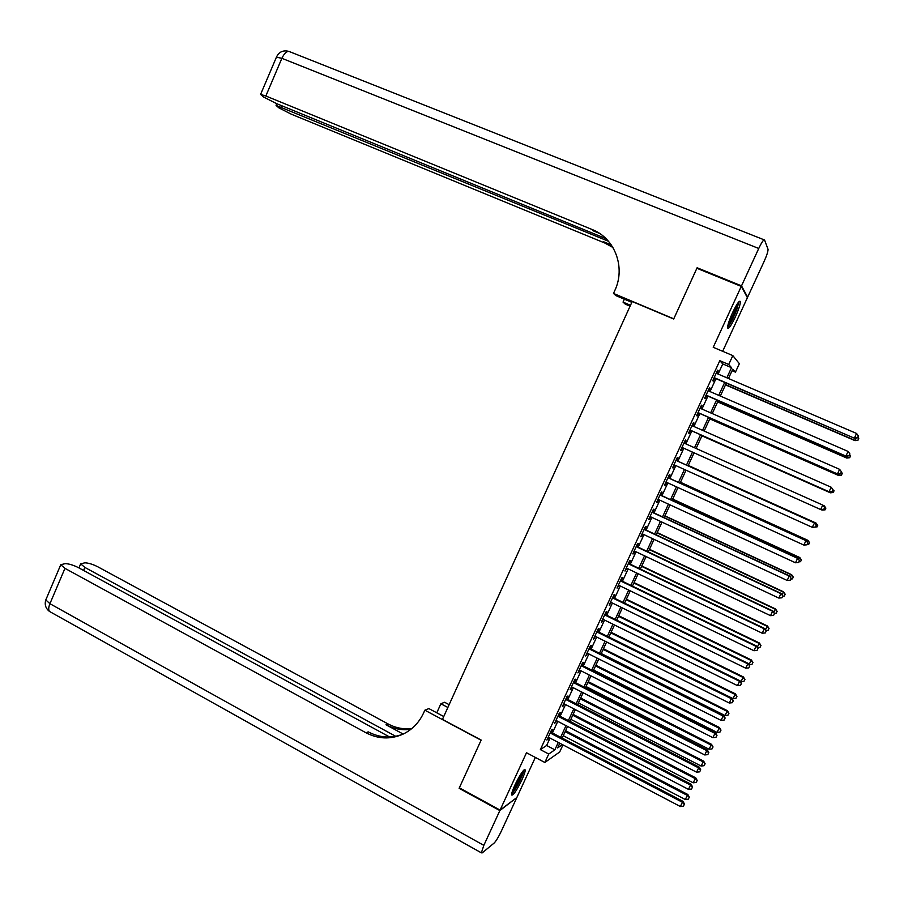 <?xml version="1.0" encoding="UTF-8"?>
<svg xmlns="http://www.w3.org/2000/svg" width="904" height="904" viewBox="0 0 904 904"><rect width="100%" height="100%" fill="white"/><g stroke="black" fill="none" stroke-linecap="round" stroke-linejoin="round"><path stroke-width="1.36" d="M521.834 780.016C524.184 774.864 525.303 771.485 525.19 769.903C523.744 769.033 520.331 774.039 514.964 784.909C512.624 790.073 511.506 793.441 511.619 795C513.11 795.802 516.523 790.808 521.834 780.016M735.37 316.908C738.783 309.27 740.432 304.139 740.331 301.507C739.382 300.173 736.794 303.88 732.579 312.614C729.155 320.287 727.505 325.417 727.618 327.994C728.601 329.293 731.178 325.598 735.37 316.908M562.966 744.885L559.689 751.981L544.841 762.479L548.739 754.038L554.853 749.823L558.276 742.421M722.669 351.294L747.405 297.676L741.269 286.398L696.882 268.285L673.683 318.999L632.19 301.529L442.451 719.392L481.177 740.06L459.345 787.802L500.081 810.086L516.828 797.543L535.337 757.428M718.104 374.053L722.771 363.939L719.81 360.685L728.726 364.481L732.828 355.6L739.359 363.679L735.438 372.143L732.794 369.126L728.454 378.505M732.059 370.696L735.438 372.143M551.203 732.33L552.547 729.404L551.53 730.036L546.897 740.082L548.83 737.461M558.909 715.629L560.254 712.702L559.271 713.279L554.627 723.336L556.559 720.714M566.638 698.882L567.983 695.956L567.023 696.476L562.367 706.566L564.311 703.922M574.379 682.113L575.735 679.164L574.786 679.639L570.119 689.752L572.074 687.108M582.142 665.299L583.498 662.349L582.571 662.768L577.905 672.904L579.848 670.248M589.916 648.45L591.272 645.49L590.38 645.863L585.69 656.01L587.656 653.355M597.713 631.557L599.069 628.596L598.199 628.913L593.51 639.083L595.465 636.416M605.522 614.641L606.889 611.669L606.042 611.929L601.329 622.121L603.296 619.443M613.353 597.68L614.72 594.708L613.895 594.911L609.183 605.126L611.149 602.437M621.195 580.673L622.573 577.701L621.771 577.848L617.036 588.086L619.014 585.396M629.06 563.644L630.438 560.661L629.659 560.751L624.924 571.012L626.901 568.311M636.936 546.57L638.314 543.575L637.569 543.62L632.811 553.903L633.591 553.824L634.8 551.191M644.834 529.462L646.213 526.456L645.49 526.444L640.733 536.75L641.478 536.739L642.721 534.038M652.744 512.308L654.134 509.302L653.434 509.234L648.665 519.563L649.388 519.597L650.654 516.839M660.677 495.121L662.067 492.115L661.389 491.991L656.609 502.341L657.31 502.432L658.609 499.607M668.632 477.9L670.022 474.882L669.367 474.702L664.576 485.075L665.254 485.222L666.587 482.329M676.599 460.633L678 457.605L677.367 457.379L672.565 467.775L673.209 467.978L674.576 465.018M684.588 443.333L685.978 440.304L685.379 440.011L680.565 450.441L681.187 450.689L682.576 447.672M692.611 425.931L693.989 422.959L693.413 422.609L688.588 433.061L689.187 433.366L690.588 430.338M700.668 408.495L702.012 405.568L701.459 405.173L696.622 415.637L697.199 416.009L698.6 412.97M708.725 391.014L710.058 388.144L709.527 387.692L704.679 398.178L705.233 398.607L706.634 395.556M719.81 360.685L540.366 749.608L546.626 745.484L550.05 738.093M552.412 732.963L557.779 721.347M560.13 716.262L565.531 704.555M567.859 699.515L573.294 687.729M575.599 682.735L581.08 670.87M583.362 665.92L588.877 653.965M591.148 649.061L596.696 637.026M598.945 632.167L604.539 620.054M606.754 615.24L612.392 603.047M614.596 598.279L620.257 585.995M622.438 581.283L628.144 568.91M630.303 564.243L636.054 551.79M638.19 547.157L643.976 534.626M646.089 530.049L651.92 517.427M654.01 512.896L659.875 500.183M661.943 495.708L667.853 482.905M669.898 478.476L675.842 465.594M677.864 461.209L683.853 448.237M685.865 443.898L691.865 430.903M693.899 426.496L699.877 413.523M701.945 409.06L707.922 396.121M710.013 391.579L715.979 378.663M716.815 373.51L718.115 370.685L717.606 370.165L712.759 380.686L713.279 381.172L714.691 378.109M544.841 762.479L526.501 752.738L500.081 810.086M540.366 749.608L548.739 754.038M741.269 286.398L713.222 347.294L732.828 355.6M559.802 743.212L557.632 747.913L562.435 744.602M726.319 383.115L720.341 396.054M718.239 400.596L712.239 413.569M710.171 418.043L704.159 431.038M702.125 435.445L696.103 448.474M694.08 452.825L688.08 465.82M686.046 470.216L680.079 483.12M678.023 487.561L672.09 500.375M670.022 504.873L664.135 517.596M662.033 522.139L656.18 534.784M654.067 539.372L648.258 551.926M646.111 556.57L640.348 569.045M638.179 573.724L632.45 586.108M630.257 590.843L624.574 603.149M622.359 607.917L616.709 620.144M614.483 624.958L608.867 637.105M606.618 641.964L601.047 654.021M598.776 658.937L593.239 670.904M590.945 675.864L585.442 687.752M583.136 692.758L577.667 704.566M575.339 709.617L569.915 721.335M567.554 726.432L562.175 738.082M726.839 377.804L731.528 367.679L728.726 364.481M560.649 737.28L566.028 725.641M568.39 720.544L573.803 708.826M576.142 703.775L581.6 691.978M583.905 686.972L589.408 675.085M591.691 670.124L597.228 658.157M599.499 653.253L605.07 641.196M607.318 636.326L612.935 624.201M615.161 619.376L620.811 607.16M623.014 602.38L628.698 590.086M630.89 585.351L636.608 572.966M638.778 568.288L644.541 555.824M646.688 551.191L652.485 538.626M654.609 534.049L660.451 521.405M662.553 516.862L668.44 504.138M670.508 499.652L676.429 486.838M678.486 482.386L684.452 469.492M686.486 465.097L692.487 452.113M694.498 447.762L700.521 434.745M702.555 430.327L708.566 417.343M710.634 412.857L716.623 399.896M718.725 395.353L724.703 382.426M722.771 363.939L731.528 367.679M546.626 745.484L554.853 749.823M717.494 370.425L718.115 370.685M709.437 387.884L710.058 388.144M701.391 405.308L702.012 405.568M693.379 422.688L693.989 422.959M685.368 440.033L685.978 440.304M680.576 450.418L681.187 450.689M672.599 467.696L673.209 467.978M664.643 484.939L665.254 485.222M656.699 502.149L657.31 502.432M648.778 519.314L649.388 519.597M640.868 536.445L641.478 536.739M632.981 553.542L633.591 553.824M625.116 570.593L625.715 570.887M617.262 587.611L617.861 587.905M609.42 604.595L610.019 604.889M601.601 621.534L602.2 621.828M593.804 638.45L594.391 638.744M586.018 655.31L586.606 655.615M578.244 672.147L578.842 672.452M570.492 688.938L571.079 689.244M562.763 705.696L563.35 706.001M555.045 722.42L555.632 722.725M547.349 739.11L547.926 739.415M714.07 377.849L854.517 438.259L714.171 377.623M857.534 437.739L858.382 435.943L857.534 437.739L854.449 437.954L856.574 433.457L716.194 373.239M854.517 438.259L857.557 437.864M858.382 435.943L856.574 433.457M725.505 384.878L855.014 440.632L856.031 438.056M725.607 384.663L854.958 440.338L857.975 440.248L858.777 438.383L857.952 440.135M857.885 437.152L858.777 438.383M857.975 440.248L855.014 440.632M738.082 302.704L736.319 309.993C733.042 318.31 730.183 323.632 727.765 325.937M728.33 323.609C730.635 320.389 732.918 315.835 735.178 309.936L736.726 304.716M727.584 327.237C730.466 323.824 733.562 317.869 736.862 309.371L738.93 301.676M523.009 770.988L522.229 774.457C518.726 783.271 515.28 789.407 511.901 792.876M512.647 790.491C515.879 786.118 518.681 780.807 521.054 774.558L521.54 772.976M511.641 794.13C515.653 789.384 519.427 782.468 522.987 773.383L523.857 770.061M697.707 268.612L697.12 267.753L673.774 318.829L613.5 293.438L614.833 290.489C625.862 267.403 614.856 238.193 592.154 229.526L265.844 96.005L260.601 94.4L263.584 97.022L276.375 103.531L606.03 238.667M631.828 302.332L615.884 295.619L613.5 293.438M630.088 306.173L625.252 304.128L623.037 302.106L624.359 299.19M592.154 229.526L593.431 230.893L599.431 233.345M741.517 285.867L747.631 297.167L764.072 261.538C766.784 255.459 768.106 251.368 768.038 249.289L764.558 240.001C763.733 239.255 761.801 242.091 758.738 248.476L741.517 285.867L697.12 267.753M747.631 297.167L746.975 296.896M630.495 305.258L623.037 302.106M608.46 241.255L276.059 105.395L278.861 107.858L291.257 114.164L604.799 243.018L612.935 247.481M612.483 246.747L603.612 241.752L611.285 244.905M499.856 810.583L459.119 788.299L481.097 740.218L424.857 710.194L423.58 712.996C419.015 722.782 412.054 729.878 402.698 734.297C390.358 739.585 378.109 739.065 365.962 732.76L64.952 568.356L49.923 603.702L483.832 845.364L499.856 810.583L516.365 797.882M447.864 707.47L440.881 703.764L436.779 712.804M440.881 703.764L444.61 702.272L449.141 704.668M424.857 710.194L428.869 708.589L443.751 716.522M395.726 736.297L84.863 567.418L80.682 563.836L84.863 562.819C88.49 562.943 92.807 564.265 97.813 566.808L388.065 723.934C395.579 727.946 403.478 729.494 411.772 728.59M410.902 729.291C402.212 730.477 393.907 728.974 385.997 724.759L403.184 734.071M483.832 845.364L481.357 852.834L482.216 852.879L494.126 843.059C496.07 841.104 498.443 837.172 501.268 831.273L516.613 798.017M389.635 736.997L78.558 567.712C73.439 565.113 68.986 563.757 65.19 563.633L60.76 564.729L64.952 568.356M402.992 734.161C391.195 738.591 379.601 737.822 368.199 731.867L365.962 732.76M706.013 395.285L846.065 456.147L706.092 395.127M849.048 455.684L849.896 453.898L849.048 455.684L845.974 455.91L848.088 451.424L708.114 390.754M846.065 456.147L849.082 455.785M849.896 453.898L848.088 451.424M697.99 412.699L837.635 474.001L698.035 412.586M840.596 473.594L841.432 471.809L840.596 473.594L837.511 473.82L839.624 469.345L700.046 408.224M837.635 474.001L840.641 473.673M841.432 471.809L839.624 469.345M689.967 430.067L829.217 491.821L689.989 430.01M832.155 491.46L829.07 491.697L831.183 487.233L833.047 489.731L832.155 491.46L833.047 489.731M692.001 425.66L831.183 487.233L832.991 489.674M829.217 491.821L832.211 491.505M823.793 509.314L824.64 507.528L823.793 509.314L820.651 509.528L681.966 447.401M823.725 509.28L820.651 509.528L822.753 505.076L824.64 507.528M683.978 443.05L822.753 505.076L824.572 507.506M717.64 401.896L846.777 458.068L847.568 455.966M717.708 401.738L846.698 457.831L849.726 457.706L850.517 455.865L849.692 457.616M849.624 454.644L850.517 455.865M849.726 457.706L846.777 458.068M709.776 418.88L838.562 475.459L839.127 473.843M709.832 418.778L838.449 475.278L841.488 475.131L842.279 473.312L841.454 475.052M841.375 472.103L842.279 473.312M841.488 475.131L838.562 475.459M701.945 435.83L830.369 492.804L830.708 491.663M701.967 435.784L830.222 492.691L833.285 492.51L834.053 490.725L833.228 492.454M833.285 492.51L830.369 492.804M820.956 509.585L822.019 510.059L822.312 509.449M823.781 506.342L824.075 505.72L822.979 505.223M825.092 509.845L822.019 510.059L825.092 509.845L825.838 508.082L825.024 509.822M825.838 508.082L824.233 505.799L825.906 508.116M815.408 527.077L816.244 525.303L815.408 527.077L812.244 527.314L673.966 464.746M815.329 527.066L812.244 527.314L814.538 522.896L675.989 460.362M675.966 460.407L814.346 522.874L816.165 525.292M816.244 525.303L814.538 522.896M815.397 524.094L816.063 523.077L688.26 465.413M817.657 525.416L816.832 527.145L817.724 525.416L815.883 523.054L688.238 465.458M816.063 523.077L817.724 525.416M667.977 477.73L805.961 540.637L803.859 545.067L665.977 482.058M668.022 477.617L806.187 540.603L807.78 543.044L806.944 544.807L807.78 543.044M807.871 543.021L806.187 540.603M803.859 545.067L806.944 544.807M807.023 541.812L807.916 540.332L680.475 482.261M809.487 542.705L808.673 544.434L809.566 542.694L807.713 540.355L680.429 482.363M808.673 544.434L807.148 544.558M807.916 540.332L809.566 542.694M659.999 495.008L797.588 558.356L795.497 562.774L658.01 499.324M660.078 494.838L797.836 558.265L799.418 560.751L798.582 562.514L799.418 560.751M799.509 560.706L797.836 558.265M795.497 562.774L798.582 562.514M798.673 559.486L799.791 557.531L672.7 499.076M801.328 559.96L800.515 561.678L801.43 559.915L799.554 557.621L672.621 499.234M800.515 561.678L798.989 561.813M799.791 557.531L801.43 559.915M652.044 512.252L789.237 576.029L787.158 580.447L650.055 516.557M652.146 512.026L789.52 575.882L791.068 578.413L790.232 580.176L791.068 578.413M791.181 578.345L789.52 575.882M787.158 580.447L790.232 580.176M790.345 577.114L791.678 574.707L664.937 515.856M793.203 577.17L792.39 578.888L793.305 577.114L791.418 574.854L664.835 516.06M792.39 578.888L790.864 579.023M791.678 574.707L793.305 577.114M644.1 529.45L780.909 593.668L778.83 598.075L642.122 533.755M644.224 529.179L781.214 593.465L782.74 596.041L781.915 597.804L782.74 596.041M782.864 595.951L781.214 593.465M778.83 598.075L781.915 597.804M782.039 594.708L783.587 591.837L657.197 532.592M785.079 594.346L784.276 596.064L785.192 594.267L783.293 592.041L657.072 532.863M784.276 596.064L782.751 596.199M783.587 591.837L785.192 594.267M636.179 546.626L772.592 611.274L770.524 615.669L634.201 550.909M636.337 546.287L772.931 611.002L774.434 613.624L773.598 615.387L774.434 613.624M774.558 613.522L772.931 611.002M770.524 615.669L773.598 615.387M773.745 612.257L775.508 608.934L649.467 549.293M776.988 611.477L776.174 613.194L777.112 611.375L775.203 609.183L649.321 549.621M776.174 613.194L774.457 613.353M775.508 608.934L777.112 611.375M628.269 563.746L764.309 628.834L762.23 633.218L626.302 568.028M628.461 563.35L764.66 628.506L766.14 631.173L765.315 632.924L766.14 631.173M766.287 631.037L764.66 628.506M762.23 633.218L765.315 632.924M765.473 629.772L767.451 625.986L641.761 565.972M768.909 628.585L768.095 630.291L769.044 628.449L767.112 626.291L641.591 566.345M768.095 630.291L765.937 630.495M767.451 625.986L769.044 628.449M620.381 580.843L756.026 646.349L753.97 650.722L618.415 585.103M620.596 580.391L756.422 645.964L757.868 648.676L757.043 650.428L757.868 648.676M758.027 648.53L756.422 645.964M753.97 650.722L757.043 650.428M757.224 647.241L759.416 643.004L634.077 582.605M760.84 645.637L760.038 647.343L760.987 645.49L759.055 643.365L633.874 583.035M760.038 647.343L757.439 647.592M759.416 643.004L760.987 645.49M612.516 597.894L747.777 663.83L745.721 668.192L610.55 602.143M612.754 597.386L748.184 663.389L749.619 666.146L748.794 667.886L749.619 666.146M749.778 665.965L748.184 663.389M745.721 668.192L748.794 667.886M748.964 664.643L751.394 659.988L626.393 599.194M752.795 662.666L751.992 664.361L752.953 662.496L750.998 660.406L626.178 599.68M751.992 664.361L748.998 664.655M751.394 659.988L752.953 662.496M604.663 614.901L739.54 681.277L737.483 685.627L602.708 619.15M604.923 614.347L739.981 680.78L739.54 681.277L741.382 683.571L740.568 685.311L741.382 683.571M741.562 683.379L739.981 680.78M737.483 685.627L740.568 685.311M740.308 681.322L740.975 681.65L743.393 676.938L618.743 615.76M744.772 679.65L743.969 681.345L744.941 679.458L742.975 677.401L618.494 616.302M743.969 681.345L740.975 681.65M743.393 676.938L744.941 679.458M596.832 631.885L731.325 698.668L729.268 703.018L594.877 636.122M597.115 631.263L731.788 698.125L731.325 698.668L733.167 700.962L732.353 702.702L733.167 700.962M733.359 700.736L731.788 698.125M729.268 703.018L732.353 702.702M608.912 637.015L732.963 698.6L735.404 693.843L611.093 632.291M736.76 696.6L735.958 698.295L736.941 696.385L734.963 694.362L610.821 632.879M735.958 698.295L732.963 698.6M735.404 693.843L736.941 696.385M589.012 648.823L723.121 716.036L721.076 720.364L587.058 653.05M589.318 648.145L723.618 715.426L723.121 716.036L724.974 718.307L724.16 720.047L724.974 718.307M725.166 718.07L723.618 715.426M721.076 720.364L724.16 720.047M601.262 653.547L724.974 715.516L727.437 710.713L603.465 648.778M728.771 713.505L727.969 715.2L728.952 713.279L726.974 711.29L603.171 649.422M727.969 715.2L724.974 715.516M727.437 710.713L728.952 713.279M581.216 665.728L714.94 733.359L712.906 737.675L579.261 669.943M581.543 664.994L715.459 732.692L714.94 733.359L716.793 735.619L715.979 737.348L716.793 735.619M716.996 735.359L715.459 732.692M712.906 737.675L715.979 737.348M593.634 670.056L716.996 732.387L719.482 727.539L595.86 665.231M720.793 730.387L720.002 732.07L720.996 730.127L718.996 728.172L595.533 665.932M720.002 732.07L716.996 732.387M719.482 727.539L720.996 730.127M573.43 682.588L706.781 750.636L704.747 754.953L571.486 686.803M573.791 681.808L707.323 749.924L706.781 750.636L708.634 752.896L707.821 754.614L708.634 752.896M708.849 752.603L707.323 749.924M704.747 754.953L707.821 754.614M586.018 686.52L709.052 749.224L711.55 744.342L588.267 681.661M712.838 747.224L712.047 748.907L713.041 746.941L711.03 745.02L587.916 682.407M712.047 748.907L709.052 749.224M711.55 744.342L713.041 746.941M565.655 699.425L698.634 767.88L696.6 772.185L563.723 703.617M566.051 698.589L699.21 767.112L698.634 767.88L700.498 770.129L699.685 771.846L700.498 770.129M700.724 769.812L699.21 767.112M696.6 772.185L699.685 771.846M578.424 702.939L701.108 766.027L703.628 761.1L580.684 698.046M704.905 764.016L704.114 765.699L705.12 763.722L703.097 761.835L580.323 698.837M704.114 765.699L701.108 766.027M703.628 761.1L705.12 763.722M557.915 716.217L690.509 785.09L688.486 789.384L555.971 720.409M558.322 715.324L691.108 784.265L690.509 785.09L692.374 787.316L691.56 789.034L692.374 787.316M692.611 786.988L691.108 784.265M688.486 789.384L691.56 789.034M570.842 719.335L693.187 782.796L695.73 777.824L573.125 714.397M696.984 780.785L696.193 782.457L697.21 780.468L695.165 778.604L572.729 715.245M696.193 782.457L693.187 782.796M695.73 777.824L697.21 780.468M550.174 732.963L682.407 802.255L680.384 806.537L548.253 737.155M550.615 732.025L683.029 801.373L682.407 802.255L684.271 804.47L683.458 806.187L684.271 804.47M684.509 804.119L683.029 801.373M680.384 806.537L683.458 806.187M563.271 735.698L685.288 799.52L687.854 794.503L565.576 730.714M689.074 797.509L688.283 799.181L689.311 797.17L687.266 795.35L565.158 731.607M688.283 799.181L685.288 799.52M687.854 794.503L689.311 797.17M758.738 248.476L281.867 58.308C284.658 52.579 287.427 50.443 290.184 51.901L764.072 239.809M603.612 241.752L604.799 243.018M276.421 57.178L281.867 58.308L265.844 96.005M281.788 105.745L281.246 107.011M385.997 724.759L388.065 723.934M84.863 567.418L83.575 570.447M50.952 612.257L49.449 611.42C48.341 609.804 48.5 607.228 49.923 603.702L45.799 599.917L46.07 599.273M276.782 103.7L276.059 105.395M288.636 51.336C283.155 50.002 279.133 51.844 276.556 56.873L260.601 94.4M80.682 563.836L78.942 567.915M60.76 564.729L45.799 599.917C44.42 604.561 45.629 608.403 49.449 611.42L481.357 852.834"/></g></svg>
